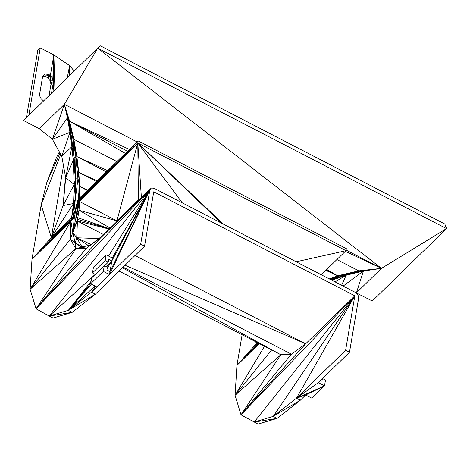 <?xml version="1.0" encoding="UTF-8"?>
<svg xmlns="http://www.w3.org/2000/svg" width="470" height="470" viewBox="0 0 470 470"><rect width="100%" height="100%" fill="white"/><g stroke="black" fill="none" stroke-linecap="round" stroke-linejoin="round"><path stroke-width="0.7" d="M326.392 374.796L322.684 378.614M43.54 100.98L41.225 98.847L39.909 96.344L39.692 93.906L42.635 76.487L44.791 73.943L48.856 74.524L45.455 76.487L44.791 73.943L42.829 76.263M69.237 75.911L69.625 65.612L53.85 54.92L50.366 75.523L50.39 81.104L47.934 77.903L48.856 74.524L49.626 74.983L47.934 77.903L45.455 76.487L43.029 76.169M355.496 292.516L372.293 300.982L446.5 228.596L97.707 48.14L23.5 120.526L39.345 128.721L52.393 139.285L64.372 104.311L68.279 120.02L71.599 137.822L74.119 157.391L75.535 178.195L75.376 198.957L74.237 184.51L63.121 205.578L65.489 176.567M39.345 128.721L64.372 104.311L67.41 117.841L68.279 120.02L68.873 119.997L69.625 121.26L127.558 151.228M68.279 120.02L69.96 132.299L61.776 156.257L71.892 146.705L73.214 160.423L74.237 184.51L75.535 178.195L73.214 160.423L74.119 157.391L71.892 146.705L71.599 137.822L69.96 132.299L52.393 139.285L67.41 117.841L69.96 132.299L71.892 146.705L65.718 177.836L74.237 184.51L73.555 203.504L71.587 217.863L73.244 217.064L78.202 198.916L76.128 217.093L77.85 217.704L72.785 232.568L76.716 237.779L81.839 246.609L84.582 246.468M123.105 267.125L291.435 354.204L305.647 343.805L135.008 255.516M122.429 267.783L280.801 354.732L291.435 354.204L241.01 414.846L305.647 343.805L354.827 295.83L345.632 350.25L296.453 398.225L300.318 400.228L277.13 418.388L258.036 424.105L241.01 414.846L235.071 395.305L236.939 365.378L242.121 334.716M271.595 349.968L235.071 395.305L280.801 354.732L119.075 271.055M336.902 259.54L358.78 270.861L381.476 268.37L356.448 292.787L363.398 271.037L343.147 286.089M346.096 250.069L381.476 268.37L363.398 271.037L346.179 275.232L335.051 281.9M341.608 285.29L346.179 275.232L331.849 280.243M318.337 382.651L324.523 385.852L311.863 398.202L305.676 395L300.318 400.228L273.264 416.391L277.13 418.388L254.164 422.107L273.264 416.391L296.453 398.225L318.337 382.651L349.498 352.253L358.698 297.833L357.97 294.843L355.402 292.428L154.313 188.388L151.411 187.971L149.871 189.792L140.677 244.212L91.497 292.187L95.363 294.185L72.174 312.35L53.075 318.067L49.209 316.063L68.309 310.347L91.497 292.187L95.663 286.342M363.398 271.037L360.637 271.331L339.992 276.789L331.773 280.202M329.259 278.904L337.707 275.79L358.78 270.861L381.476 268.37L360.637 271.331L339.992 276.789L331.714 280.173M326.732 269.463L337.707 275.79L339.722 275.99L360.496 270.932L360.637 271.331L339.722 275.99L358.78 270.861M97.707 48.14L381.476 268.37L446.5 228.596L444.843 224.043L100.515 45.896L97.707 48.14L64.372 104.311L137.087 141.934M129.379 149.448L69.625 121.26L72.791 137.775L68.873 119.997L64.372 104.311L69.625 121.26L73.831 139.285L75.905 157.321L78.784 172.396L96.468 181.555M257.19 342.512L256.309 343.64L257.366 342.606M257.119 342.477L256.309 343.64L256.555 342.189M280.801 354.732L241.01 414.846L354.827 295.83L153.737 191.789L144.543 246.215L95.363 294.185L68.309 310.347L91.08 281.301M88.301 245.493L76.716 237.779L75.206 243.066L81.839 246.609L81.41 247.308L90.751 244.846L102.231 235.946L151.411 187.971L100.692 237.761L149.871 189.792L112.318 258.012L111.813 261.003L106.114 266.566M102.231 235.946L100.692 237.761L86.468 248.166L100.692 237.761L36.055 308.802L49.209 316.063L149.871 189.792L109.51 274.609L110.015 271.619L106.925 270.015L107.395 267.23L104.299 265.626L91.638 277.976L90.663 283.757L96.849 286.959M103.606 234.606L77.239 220.965L72.785 232.568L75.206 243.066L81.41 247.308L75.835 248.683L86.468 248.166L81.41 247.308M109.422 228.931L77.527 219.349L76.716 237.779L91.139 244.541M76.716 237.779L98.812 238.596M77.239 220.965L109.246 229.101M109.592 228.767L77.85 217.704L72.785 232.568L76.128 217.093L79.019 210.255L77.85 217.704M110.25 228.12L79.019 210.255L116.954 220.894L79.688 201.612L76.128 217.093L78.966 201.295L79.688 201.612L79.019 210.255M116.666 221.863L137.792 142.951L78.208 201.072L78.966 201.295L137.792 142.951L221.323 223.062M138.262 200.796L138.403 199.967L116.954 220.894M138.867 200.208L138.403 199.967L137.792 142.951L79.688 201.612M321.286 274.78L345.996 250.675L137.792 142.951L78.713 199.715L78.208 201.072L76.128 217.093L74.413 216.923L72.785 232.568L70.935 221.335L74.413 216.923L78.202 198.916L79.207 198.393L78.713 199.715L78.202 198.916L78.208 201.072M79.788 197.829L79.712 186.514L79.207 198.393L138.139 140.912L346.343 248.63L345.996 250.675L296.176 261.784M138.139 140.912L137.792 142.951L223.438 224.155M87.338 190.462L79.712 186.514L79.512 198.093M87.655 190.15L79.712 186.514L78.202 198.916L77.891 178.118L79.712 186.514L78.784 172.396L75.376 198.957L78.202 198.916M329.793 279.18L339.722 275.99L330.522 279.556M107.659 170.639L76.886 156.575L106.414 171.856M325.816 270.356L337.707 275.79L326.298 269.892M116.942 161.586L73.831 139.285L76.886 156.575L78.784 172.396L97.231 180.809M76.886 156.575L75.905 157.321L77.891 178.118L75.535 178.195L75.905 157.321L72.791 137.775L73.831 139.285M331.08 279.844L339.992 276.789L339.722 275.99M75.376 198.957L73.555 203.504L51.353 237.603L71.587 217.863L75.376 198.957L73.244 217.064L74.413 216.923L71.24 219.619L73.244 217.064M68.873 119.997L71.599 137.822L72.791 137.775L74.119 157.391L75.905 157.321M59.361 151.892L56.418 157.673L46.836 182.436L41.178 204.914L31.983 259.334L71.587 217.863L70.935 221.335L70.383 239.265L75.835 248.683L75.206 243.066L70.383 239.265L72.785 232.568M73.214 160.423L65.718 177.836L63.121 205.578L73.555 203.504M63.121 205.578L51.353 237.603L63.503 165.704M52.393 139.285L61.776 156.257L65.718 177.836M60.736 154.377L41.178 204.914L51.353 237.603L31.983 259.334L30.109 289.267L36.055 308.802L149.871 189.792L110.015 271.619L111.813 261.003L107.213 268.311M95.24 274.363L49.209 316.063L72.174 312.35L68.309 310.347L91.409 284.144M74.201 71.064L69.625 65.612L67.257 77.844M54.943 89.852L53.85 54.92L53.386 82.168L51.518 93.195M53.88 90.892L52.834 78.737L50.942 84.553L53.386 82.168M28.84 115.315L40.238 47.875L53.85 54.92L52.834 78.737L50.366 75.523L47.934 77.903M49.08 95.575L50.942 84.553L50.39 81.104L52.834 78.737M49.626 74.983L50.366 75.523M26.408 117.688L37.806 50.249L40.238 47.875M322.361 378.72L321.932 381.258L320.517 380.524M324.523 385.852L305.676 395L296.453 398.225L324.523 385.852L325.498 380.071L322.549 378.544M104.299 265.626L103.324 271.407L109.51 274.609M105.151 260.591L92.49 272.941L93.471 267.16L106.132 254.811L105.151 260.591L108.247 262.195L108.717 259.405L111.813 261.003L106.661 266.848M106.132 254.811L112.318 258.012M92.49 272.941L95.31 274.398M345.632 350.25L349.498 352.253M140.677 244.212L144.543 246.215M103.324 271.407L90.663 283.757M108.247 262.195L104.581 265.773M182.254 202.846L137.792 142.951L141.394 197.741M305.647 343.805L125.026 265.25M345.332 251.321L381.476 268.37M264.516 346.308L235.071 395.305M258.741 343.317L236.939 365.378L259.27 343.594M258.247 343.065L236.939 365.378L256.309 343.64L255.721 341.755M296.453 398.225L354.827 295.83L273.264 416.391M354.827 295.83L254.164 422.107M108.564 256.068L149.871 189.792L111.813 261.003M135.906 203.093L138.403 199.967L137.076 201.953M137.733 201.313L138.403 199.967L138.004 201.048M138.186 200.878L138.403 199.967M79.207 198.393L137.792 142.951M69.625 121.26L125.349 153.385M70.383 239.265L30.109 289.267L70.935 221.335L31.983 259.334L71.24 219.619M86.468 248.166L36.055 308.802L75.835 248.683L30.109 289.267M95.075 286.042L68.309 310.347L90.71 283.475M60.007 153.055L46.836 182.436"/></g></svg>
